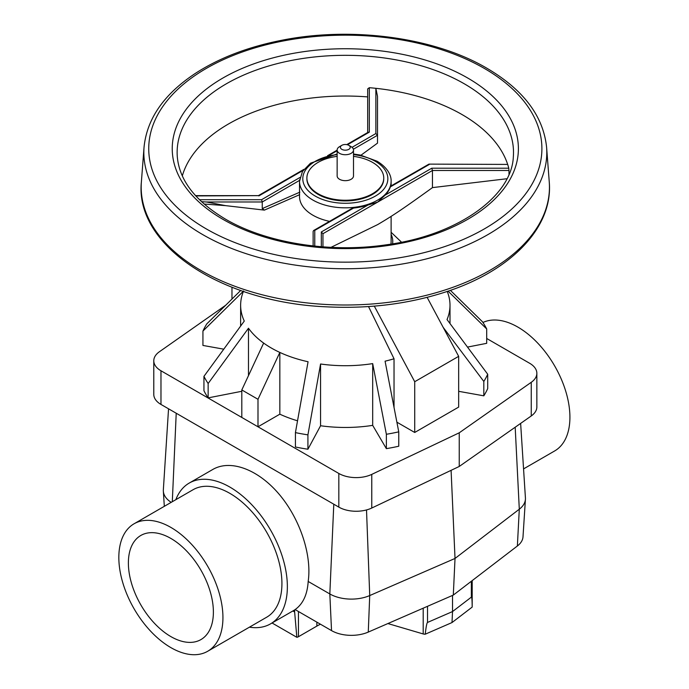 <?xml version="1.0" encoding="UTF-8"?>
<svg xmlns="http://www.w3.org/2000/svg" width="689" height="689" viewBox="0 0 689 689"><rect width="100%" height="100%" fill="white"/><g stroke="black" fill="none" stroke-linecap="round" stroke-linejoin="round"><path stroke-width="1.03" d="M353.5 156.369A38.438 22.194 180 0 1 383.756 178.055A38.438 22.194 180 0 1 360.028 198.553A38.438 22.194 180 0 1 318.137 193.747A38.438 22.194 180 0 1 306.881 178.055A38.438 22.194 180 0 1 337.145 156.369M306.881 178.382A38.438 22.194 0 0 0 306.881 178.718A38.438 22.194 0 0 0 318.137 194.41A38.438 22.194 0 0 0 360.028 199.224A38.438 22.194 0 0 0 383.756 178.718A38.438 22.194 0 0 0 383.756 178.382M348.789 145.327L351.106 146.662A8.182 4.72 180 0 1 353.5 150.004L353.5 175.945A8.182 4.72 180 0 1 348.453 180.311A8.182 4.72 180 0 1 339.539 179.286A8.182 4.72 180 0 1 337.145 175.945L337.145 150.004A8.182 4.72 180 0 1 339.539 146.662L341.847 145.327A4.909 2.834 180 0 1 348.789 145.327A4.909 2.834 180 0 1 348.789 149.341A4.909 2.834 180 0 1 341.847 149.341A4.909 2.834 180 0 1 341.847 145.327M390.896 244.113A45.801 26.44 0 0 0 391.119 241.486L391.119 216.38M353.5 150.004A8.182 4.72 180 0 1 348.453 154.37A8.182 4.72 180 0 1 339.539 153.346A8.182 4.72 180 0 1 337.145 150.004M367.685 96.908A165.205 95.383 0 0 0 182.318 175.893M329.531 221.358A45.801 26.44 180 0 1 299.517 196.537L299.517 181.388A45.801 26.44 0 0 0 345.318 207.828A45.801 26.44 0 0 0 391.119 181.388C391.421 176.513 388.682 168.237 377.029 161.192L360.244 155.051L353.5 154M313.133 245.93L313.133 231.358L313.616 230.522L351.614 208.638L353.569 208.069A45.801 26.44 180 0 0 367.969 205.038L377.701 202.092L385.125 195.133A45.801 26.44 180 0 0 390.353 186.883L390.775 186.641M391.119 234.363A47.438 27.388 180 0 1 392.635 243.432L393.161 243.734M231.969 299.052L231.969 287.279M414.718 381.715L414.718 432.468L458.667 407.087L458.667 356.342L414.718 381.715L374.308 306.131M295.426 432.614L295.426 446.989A147.213 84.988 0 0 0 307.923 449.228L320.566 425.75A104.685 60.443 0 0 0 372.689 425.363L386.365 448.651A147.213 84.988 0 0 0 398.759 446.222L398.759 431.848A147.213 84.988 180 0 1 386.365 434.277L372.689 363.611A104.685 60.443 180 0 1 320.566 363.999L307.923 434.854A147.213 84.988 180 0 1 295.426 432.614L308.069 361.751A104.685 60.443 180 0 1 248.479 328.222L208.147 383.506A147.213 84.988 180 0 1 203.944 376.349L244.276 321.074A104.685 60.443 180 0 1 240.633 305.27A104.685 60.443 180 0 1 243.415 291.43M279.837 414.184L279.837 352.432L257.996 399.293L257.996 426.792L279.837 414.184A104.685 60.443 0 0 0 297.536 420.798M257.996 426.792L241.805 417.439L241.805 389.948L257.996 399.293M203.944 376.349L203.944 390.723A147.213 84.988 0 0 0 208.147 397.88L241.805 391.283M243.605 290.982L202.936 331.064L202.936 345.439L223.77 349.177M467.512 347.084L486.692 343.329L486.692 328.954L448.074 291.137M458.667 391.318L483.816 395.831A147.213 84.988 0 0 0 487.7 388.613L487.7 374.239A147.213 84.988 180 0 1 483.816 381.456L443.148 327.318M414.718 432.468L396.881 422.176M394.03 407.414L394.03 358.771A104.685 60.443 180 0 1 385.073 361.182L398.759 431.848M427.128 297.355L458.667 356.342M394.03 358.771L368.52 306.562M202.936 331.064A147.213 84.988 180 0 1 206.821 323.847L240.668 290.482M447.221 291.43A104.685 60.443 180 0 1 450.003 305.27A104.685 60.443 180 0 1 447.032 319.567L487.7 374.239M450.365 290.345L482.489 321.797A147.213 84.988 180 0 1 486.692 328.954M279.837 352.432A104.685 60.443 180 0 1 263.646 343.088L241.805 389.948M248.479 375.617L248.479 328.222M320.566 425.75L320.566 363.999M372.689 363.611L372.689 425.363M307.923 449.228L307.923 434.854M208.147 397.88L208.147 383.506M483.816 381.456L483.816 395.831M386.365 434.277L386.365 448.651M299.965 177.469L261.57 199.698L262.251 201.972L299.551 180.389M204.09 204.03L225.587 205.641L206.321 201.972L201.481 201.67M360.976 155.214L377.503 143.131L377.503 135.268L375.867 133.545L352.053 147.325M347.437 144.776L369.321 132.142L369.321 87.692A165.205 95.383 180 0 1 375.867 88.321L377.503 96.331L377.503 135.268L353.388 149.229M369.321 87.692L367.685 88.89L367.685 132.529M369.321 132.142L368.167 132.254L346.748 144.621M375.867 133.545L375.867 88.321A165.205 95.383 180 0 1 507.672 164.421A165.205 95.383 180 0 1 508.766 168.202L431.779 168.202L432.459 170.476L508.999 170.476L508.766 168.202M508.999 174.334L508.999 170.476M195.779 195.917L258.384 195.642M299.853 192.162L262.251 208.595L264.404 210.111L299.637 194.668M225.587 205.641L262.251 209.869A4568.69 3730.341 -0 0 0 264.404 210.111L264.404 210.111M262.251 208.595L262.251 201.972L206.321 201.972M313.616 230.522L314.77 230.41L353.569 208.069M367.969 205.038L321.315 231.978L322.952 233.7L322.952 246.851L322.952 233.7L432.459 170.476L432.459 187.615L506.949 178.735M390.672 186.151L428.963 164.12L507.672 164.421L428.963 164.12M331.004 247.351L377.701 224.58C391.214 216.544 399.034 211.764 432.459 187.615M486.692 338.471L529.66 363.284A24.537 14.168 180 0 1 536.852 373.3L536.852 406.949A24.537 14.168 0 0 1 531.253 415.958L459.244 466.462L371.767 508.034A24.537 14.168 180 0 1 338.824 507.113L160.976 404.434A24.537 14.168 180 0 1 153.785 394.418L153.785 360.76A24.537 14.168 180 0 1 159.383 351.76L225.639 305.287M536.852 373.3A24.537 14.168 180 0 1 531.253 382.3L459.244 432.804L371.767 474.376A24.537 14.168 180 0 1 338.824 473.464L160.976 370.777A24.537 14.168 180 0 1 153.785 360.76M459.244 466.462L459.244 432.804M134.079 523.778L193.075 489.724A73.602 42.494 60 0 1 266.677 532.218A73.602 42.494 60 0 1 266.677 617.215L207.69 651.269A73.602 42.494 60 0 1 170.889 647.626A73.602 42.494 60 0 1 122.797 582.765A73.602 42.494 60 0 1 134.079 523.778A73.602 42.494 60 0 1 207.69 566.28A73.602 42.494 60 0 1 207.69 651.269M170.889 538.445A60.115 34.708 -120 0 0 140.832 535.465A60.115 34.708 -120 0 0 140.832 604.882A60.115 34.708 -120 0 0 200.938 639.581A60.115 34.708 -120 0 0 210.154 591.412A60.115 34.708 -120 0 0 170.889 538.445M175.824 499.689A81.293 46.938 60 0 1 189.234 483.067A81.293 46.938 60 0 1 254.732 507.965A81.293 46.938 60 0 1 287.02 593.668A81.293 46.938 60 0 1 270.527 623.872L293.523 610.592A81.293 46.938 -120 0 0 294.634 609.911L295.762 609.214M308.181 581.456C307.354 594.581 303.005 603.952 295.116 609.584L331.53 630.607L329.824 593.952L308.181 581.456C312.031 554.878 299.904 518.61 278.933 493.996C257.987 469.347 230.574 459.158 212.849 469.433L189.234 483.067M270.527 623.872A81.293 46.938 60 0 1 249.427 627.171M523.554 468.908L554.671 450.942A73.602 42.494 -120 0 0 555.575 367.538A73.602 42.494 -120 0 0 482.937 322.478M171.208 502.35A30.48 17.595 180 0 1 163.345 491.188A30.48 17.595 180 0 1 163.345 489.879L168.547 408.81M520.634 423.408L525.423 497.958A30.48 17.595 180 0 1 525.423 499.267L523.003 536.852A28.068 16.2 180 0 1 517.37 545.998L453.302 595.089L368.271 632.089A28.068 16.2 180 0 1 331.53 630.607M453.302 595.089L455.024 558.452L369.726 595.563A30.48 17.595 180 0 1 329.824 593.952L333.795 504.21M525.423 499.267A30.48 17.595 180 0 1 519.299 509.205L455.024 558.452L451.088 470.337M292.877 610.962L294.634 611.978L296.838 637.299L272.052 622.985M472.18 607.095L452.01 622.555L452.527 611.565L471.362 597.13C471.87 596.846 472.146 600.162 472.18 607.095A4.091 2.36 180 0 0 472.189 606.992L472.189 580.62M452.01 622.555L425.234 634.199C426.078 626.757 426.844 622.839 427.524 622.443L452.527 611.565L452.527 595.434M296.838 637.299A4.091 2.36 180 0 0 298.44 636.722L316.854 626.094A52.338 30.221 180 0 1 320.445 624.208M387.881 623.554L423.201 633.949L423.201 608.189M294.634 611.978L294.634 609.911M425.234 634.199A4.091 2.36 180 0 1 423.201 633.949M144.035 147.282A201.481 116.32 0 0 0 345.318 268.744A201.481 116.32 0 0 0 546.601 147.282C543.32 116.028 523.373 89.656 486.779 68.177C433.898 37.017 350.27 26.018 279.656 40.694C247.024 47.334 219.059 58.152 195.745 73.146C164.137 93.919 146.895 118.637 144.035 147.282L141.383 181.939A204.133 117.853 180 0 0 200.973 270.484A204.133 117.853 180 0 0 427.585 295.013A204.133 117.853 180 0 0 549.254 181.939C553.336 227.516 510.575 271.268 444.965 292.179C408.241 303.978 368.977 308.879 327.189 306.863C222.573 302.772 134.562 245.809 141.383 181.939M484.324 68.418A196.58 113.496 180 0 1 396.201 258.297A196.58 113.496 180 0 1 155.438 119.292A196.58 113.496 180 0 1 484.324 68.418M177.297 156.722A168.185 97.106 180 0 1 345.318 55.327A168.185 97.106 180 0 1 513.339 156.722C511.841 196.313 457.548 235.492 385.943 244.862C329.368 253.216 265.92 242.933 225.381 219.085C195.426 201.154 179.39 180.363 177.297 156.722M222.926 219.335A173.085 99.931 0 0 0 512.504 174.532A173.085 99.931 0 0 0 300.525 52.149A173.085 99.931 0 0 0 222.926 219.335M299.637 179.519A45.801 26.44 0 0 0 299.517 181.388L302.445 171.483L310.506 163.181L337.145 154M353.5 154.62A42.529 24.554 180 0 1 375.393 161.355A42.529 24.554 180 0 1 375.393 196.081A42.529 24.554 180 0 1 315.243 196.081A42.529 24.554 180 0 1 304.641 171.561A42.529 24.554 180 0 1 337.145 154.62M261.57 199.698L199.422 199.698M258.857 195.917L303.212 170.312M329.178 155.318L337.145 150.719M314.77 246.102L314.77 230.41M321.315 231.978L321.315 246.714M431.779 168.202L385.125 195.133M390.353 186.883L429.35 164.421M531.253 415.958L531.253 382.3M371.767 508.034L371.767 474.376M338.824 507.113L338.824 473.464M160.976 404.434L160.976 370.777M368.271 632.089L369.726 595.563L366.514 509.946M172.302 501.713L176.22 413.236M517.37 545.998L519.299 509.205L515.191 427.223M316.854 626.094L316.854 622.133M298.44 636.722L298.44 611.496M427.524 622.443L427.524 606.311M471.362 597.13L471.362 581.249M306.881 178.055L306.881 178.718M383.756 178.055L383.756 178.718M546.601 147.282L549.254 181.939M391.119 185.892L391.119 181.388M391.119 232.279L401.515 242.192M240.633 326.061L240.633 305.27M450.003 323.554L450.003 305.27M327.551 155.705L337.145 150.168M258.418 195.616L303.927 169.348M195.512 195.616L258.47 195.616M164.318 506.329L163.345 491.188"/></g></svg>
